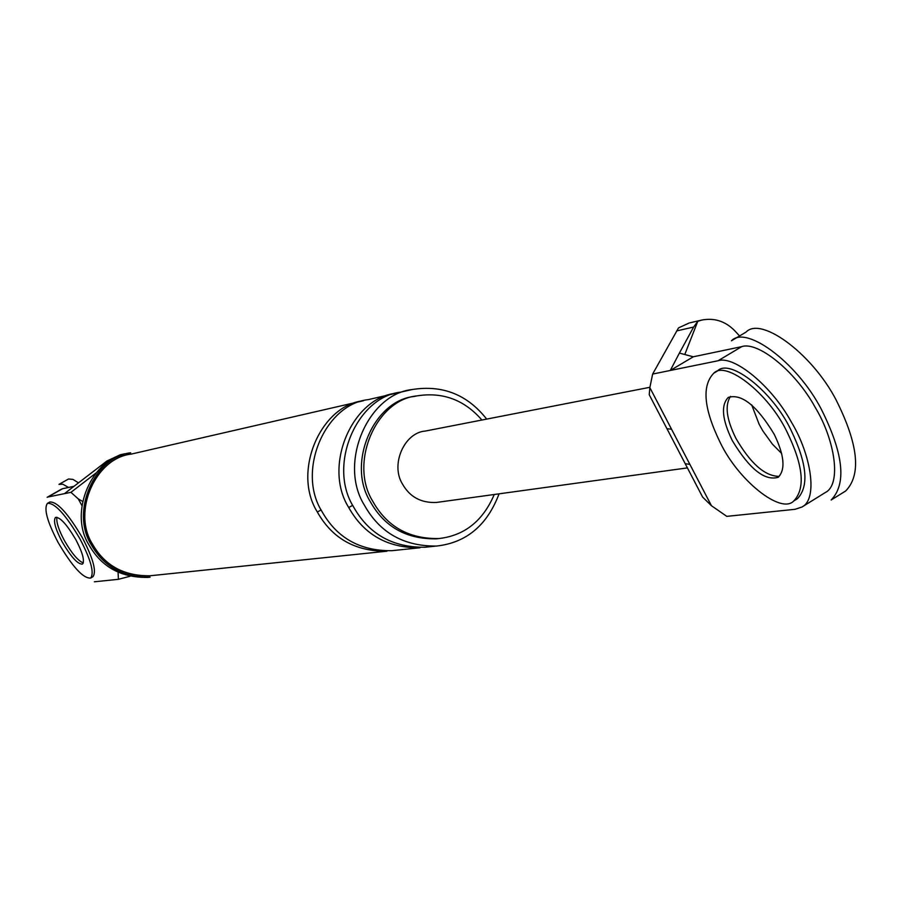 <?xml version="1.0" encoding="UTF-8"?>
<svg xmlns="http://www.w3.org/2000/svg" width="901" height="901" viewBox="0 0 901 901"><rect width="100%" height="100%" fill="white"/><g stroke="black" fill="none" stroke-linecap="round" stroke-linejoin="round"><path stroke-width="1.35" d="M652.639 374.061L649.846 387.621L689.862 464.353L685.222 463.711L702.645 497.115L711.418 505.698L726.792 516.363L795.042 509.302L802.025 506.993C818.108 499.053 811.26 454.836 791.247 421.871C771.369 385.414 733.786 355.185 718.052 360.76L652.639 374.061L678.521 327.896L689.197 322.986M735.948 438.393C750.296 463.17 764.487 475.829 778.509 476.359C764.487 475.829 750.296 463.17 735.948 438.393C726.454 419.292 724.641 405.292 730.52 396.372C724.641 405.292 726.454 419.292 735.948 438.393M676.674 330.915L693.635 327.04L697.791 321.297L701.8 320.058C714.223 317.681 725.091 321.128 734.416 330.397L739.563 335.949M687.407 467.901L436.354 502.465C421.037 503.085 409.718 496.913 402.409 483.938C390.268 464.375 404.448 432.559 425.227 431.072L649.914 387.295M649.227 394.717L649.846 387.621M825.384 492.509C841.692 484.423 835.126 440.172 815.157 407.297C795.358 370.942 757.606 340.95 741.669 346.66L718.052 360.76M693.297 356.785L679.399 353.091L670.276 370.469L693.297 356.785L741.669 346.66M679.399 353.091L693.635 327.04M751.682 404.876L759.138 424.303L762.899 430.971L772.45 444.193L781.64 453.462L772.45 444.193L762.899 430.971L759.138 424.303L751.682 404.876M671.538 429.203L666.977 428.752L685.109 463.497M684.771 354.521L697.791 321.297M94.368 581.798L118.425 579.309L118.065 572.315M81.777 505.326L78.263 498.884L70.931 492.34L95.968 473.059M120.07 454.847L106.904 461.042L64.433 493.658L70.931 492.34M64.433 493.658L47.99 497.003L62.574 488.702L74.04 486.315M83.32 562.967C78.015 560.794 71.697 553.304 64.376 540.51C58.756 530.047 56.256 522.343 56.853 517.411M78.263 498.884L82.453 501.294M129.981 576.28L118.425 579.309M89.176 545.263C101.61 567.011 121.128 577.721 147.741 577.417L150.073 577.181C123.403 577.485 103.84 566.74 91.384 544.947C70.041 511.734 94.549 456.694 130.679 452.786L128.392 453.316C92.341 457.212 67.89 512.128 89.176 545.263M92.566 544.26C104.775 565.603 123.921 576.111 150.039 575.773L386.968 551.198C355.422 551.536 332.21 538.471 317.332 511.993C291.901 471.662 320.79 405.123 363.52 400.708L131.073 454.138C95.709 457.911 71.697 511.757 92.566 544.26M117.738 456.784L124.563 453.811M486.675 419.1C467.349 394.57 442.504 384.716 412.151 389.536C367.935 394.075 338.066 463.249 364.421 505.236C379.862 532.784 403.896 546.389 436.546 546.051C466.335 542.751 487.171 525.339 499.075 493.827M481.9 420.035C464.274 399.74 442.526 391.71 416.645 395.933L414.1 396.496C373.69 400.427 346.344 463.429 370.356 501.744C384.479 526.927 406.452 539.294 436.287 538.832L438.866 538.55C464.499 535.633 482.97 520.947 494.255 494.491M416.645 395.933C376.156 399.864 348.766 462.99 372.823 501.384C386.968 526.623 408.986 539.012 438.866 538.55M412.151 389.536L400.866 392.126C356.999 396.631 327.356 465.198 353.496 506.801C368.802 534.102 392.656 547.583 425.047 547.245L436.546 546.051M368.216 399.639C325.34 404.065 296.361 470.851 321.871 511.351C336.805 537.92 360.107 551.04 391.755 550.702L420.001 547.763C387.723 548.101 363.959 534.687 348.71 507.5C322.659 466.054 352.201 397.758 395.922 393.264L368.216 399.639M793.702 501.012L797.362 498.749C809.233 486.382 807.093 463.474 790.943 430.025C772.63 391.169 729.506 357.866 717.455 370.998L713.772 373.205C701.609 385.729 703.749 408.806 720.158 442.436C738.37 480.672 781.111 514.561 793.702 501.012C805.539 488.669 803.377 465.761 787.204 432.311C768.868 393.444 725.789 360.096 713.772 373.205M774.196 434.271C756.964 405.743 741.658 393.455 728.301 397.397C720.744 405.202 722.084 419.607 732.31 440.6C749.429 469.016 764.735 481.235 778.25 477.271C785.683 469.534 784.332 455.196 774.196 434.271M731.443 340.792C746.726 324.292 800.921 365.502 823.683 414.066C843.73 455.76 846.219 484.411 831.15 500.01L845.679 490.977C860.928 475.289 858.563 446.614 838.583 404.977C815.901 356.458 761.559 315.474 746.096 332.064L731.443 340.792M90.663 578.048L92.927 576.73C96.745 571.606 93.231 558.62 82.385 537.773C67.935 513.277 57.056 501.361 49.735 502.037L47.46 503.332C43.631 508.536 47.179 521.566 58.069 542.413C72.429 566.808 83.297 578.679 90.663 578.048C94.459 572.935 90.933 559.949 80.076 539.091C65.638 514.595 54.758 502.679 47.46 503.332M56.921 517.219C56.144 522.017 58.633 529.777 64.376 540.51C71.584 553.146 77.869 560.625 83.207 562.945M75.875 539.733C66.854 524.427 60.052 516.983 55.49 517.399C53.103 520.632 55.31 528.774 62.113 541.805C71.1 557.066 77.891 564.488 82.487 564.094C84.863 560.884 82.667 552.764 75.875 539.733M78.522 482.88L72.958 479.388L68.532 478.994L58.982 484.378L62.777 484.197L68.566 487.452M689.862 464.353L711.418 505.698M111.375 460.028L106.904 461.042M352.73 505.337L348.71 507.5M321.139 509.955L317.332 511.993M701.654 320.092L690.098 322.772M802.554 506.644L825.935 492.149M649.249 394.762L666.875 428.549M47.145 497.307L61.64 489.063M124.777 453.755L120.374 454.78"/></g></svg>
